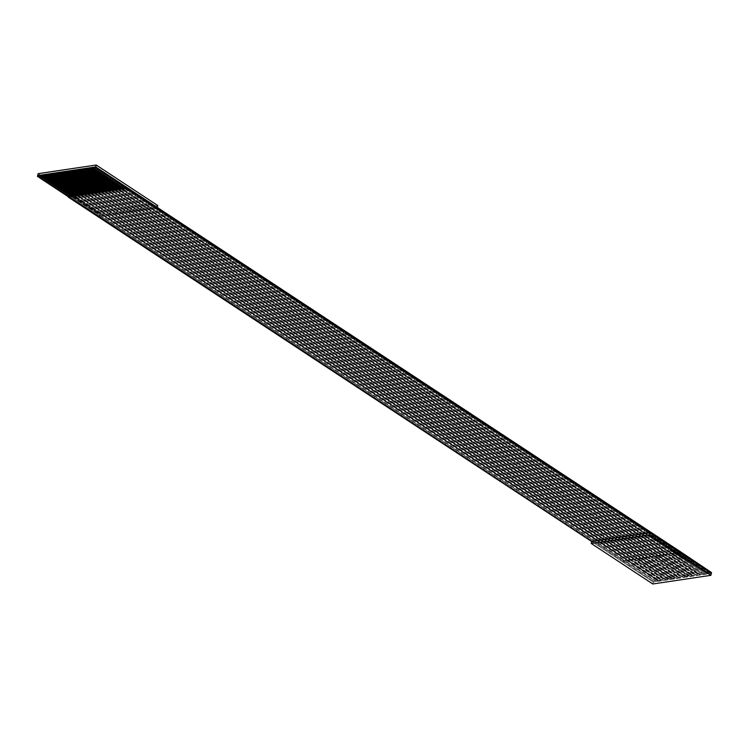 <?xml version="1.0" encoding="UTF-8"?>
<svg xmlns="http://www.w3.org/2000/svg" width="749" height="749" viewBox="0 0 749 749"><rect width="100%" height="100%" fill="white"/><g stroke="black" fill="none" stroke-linecap="round" stroke-linejoin="round"><path stroke-width="0.56" stroke-dasharray="3.75 2.81" d="M652.791 583.986L653.268 582.076L711.344 573.416L653.268 582.076L591.682 541.546L653.268 582.076L652.791 583.986M37.647 175.584L622.765 560.645L653.474 581.271L653.268 582.076L653.474 581.271L622.681 561.01L625.069 560.655L655.862 580.915L653.474 581.271L657.912 580.615L627.119 560.346L628.486 560.14L659.279 580.409L657.912 580.615L661.33 580.101L630.536 559.84L631.903 559.634L662.696 579.895L661.33 580.101L664.747 579.595L633.954 559.325L635.321 559.119L666.114 579.389L664.747 579.595L668.164 579.08L637.371 558.82L638.738 558.614L669.531 578.883L668.164 579.08L671.581 578.574L640.779 558.305L642.146 558.108L672.948 578.368L671.581 578.574L674.999 578.069L644.196 557.799L645.563 557.593L676.366 577.863L674.999 578.069L678.416 577.554L647.613 557.293L648.98 557.087L679.774 577.348L678.416 577.554L681.824 577.048L651.031 556.779L652.398 556.573L683.191 576.842L681.824 577.048L685.241 576.533L654.448 556.273L655.815 556.067L686.608 576.337L685.241 576.533L688.659 576.028L657.865 555.758L659.232 555.561L690.026 575.822L688.659 576.028L691.973 575.944L661.283 555.252L662.65 555.046L693.443 575.316L692.076 575.522L695.39 575.429L664.7 554.737L666.067 554.541L696.86 574.801L695.493 575.007L698.808 574.923L668.117 554.232L669.484 554.026L700.278 574.296L698.911 574.502L702.216 574.417L671.535 553.726L672.892 553.52L703.695 573.79L702.328 573.987L705.633 573.903L674.943 553.211L676.31 553.005L707.112 573.275L705.745 573.481L711.55 572.611L709.163 572.966L678.36 552.706L680.757 552.35L622.681 561.01L99.243 216.115L157.318 207.454L99.243 216.115L37.647 175.584M680.841 551.985L622.765 560.645L680.841 551.985M38.124 173.674L99.72 214.214L99.243 216.115L99.72 214.214L157.796 205.554L99.72 214.214L38.124 173.674M72.69 195.976L657.809 581.037L655.759 581.336L70.64 196.275L655.759 581.336L71.249 196.191L625.069 560.655L627.119 560.346L657.912 580.615L72.69 195.976M42 175.285L627.119 560.346L42 175.285M76.108 195.461L661.227 580.522L659.176 580.831L74.057 195.77L659.176 580.831L74.666 195.676L628.486 560.14L630.536 559.84L661.33 580.101L76.108 195.461M45.417 174.77L630.536 559.84L45.417 174.77M79.516 194.955L664.644 580.016L662.593 580.325L77.465 195.264L662.593 580.325L78.083 195.171L631.903 559.634L633.954 559.325L664.747 579.595L79.516 194.955M48.835 174.264L633.954 559.325L48.835 174.264M82.933 194.44L668.052 579.511L666.011 579.81L80.883 194.749L666.011 579.81L81.501 194.656L635.321 559.119L637.371 558.82L668.052 579.511L82.933 194.44M52.243 173.759L637.371 558.82L52.243 173.759M86.35 193.935L671.469 578.996L669.419 579.305L84.3 194.244L669.419 579.305L84.918 194.15L638.738 558.614L640.779 558.305L671.581 578.574L86.35 193.935M55.66 173.244L640.779 558.305L55.66 173.244M89.768 193.429L674.886 578.49L672.836 578.79L87.717 193.729L672.836 578.79L88.326 193.645L642.146 558.108L644.196 557.799L674.999 578.069L89.768 193.429M59.077 172.738L644.196 557.799L59.077 172.738M93.185 192.914L678.304 577.975L676.253 578.284L91.135 193.223L676.253 578.284L91.743 193.13L645.563 557.593L647.613 557.293L678.416 577.554L93.185 192.914M62.495 172.223L647.613 557.293L62.495 172.223M96.602 192.409L681.721 577.47L679.671 577.779L94.552 192.708L679.671 577.779L95.16 192.624L648.98 557.087L651.031 556.779L681.824 577.048L96.602 192.409M65.912 171.718L651.031 556.779L65.912 171.718M100.02 191.894L685.138 576.964L683.088 577.264L97.969 192.203L683.088 577.264L98.578 192.109L652.398 556.573L654.448 556.273L685.138 576.964L100.02 191.894M69.329 171.212L654.448 556.273L69.329 171.212M103.437 191.388L688.556 576.449L686.505 576.758L101.387 191.697L686.505 576.758L101.995 191.604L655.815 556.067L657.865 555.758L688.556 576.449L103.437 191.388M72.747 170.697L657.865 555.758L72.747 170.697M106.854 190.883L691.973 575.944L689.923 576.243L104.804 191.182L689.923 576.243L105.412 191.098L659.232 555.561L661.283 555.252L692.076 575.522L106.854 190.883M76.164 170.192L661.283 555.252L76.164 170.192M110.262 190.368L695.39 575.429L693.34 575.738L108.221 190.677L693.34 575.738L108.83 190.583L662.65 555.046L664.7 554.737L695.493 575.007L110.262 190.368M79.581 169.677L664.7 554.737L79.581 169.677M113.679 189.862L698.808 574.923L696.757 575.232L111.629 190.162L696.757 575.232L112.247 190.077L666.067 554.541L668.117 554.232L698.911 574.502L113.679 189.862M82.989 169.171L668.117 554.232L82.989 169.171M117.097 189.347L702.216 574.417L700.165 574.717L115.046 189.656L700.165 574.717L115.664 189.563L669.484 554.026L671.535 553.726L702.216 574.417L117.097 189.347M86.407 168.665L671.535 553.726L86.407 168.665M120.514 188.842L705.633 573.903L703.583 574.211L118.464 189.151L703.583 574.211L119.082 189.057L672.892 553.52L674.943 553.211L705.633 573.903L120.514 188.842M89.824 168.15L674.943 553.211L89.824 168.15M123.931 188.336L709.05 573.397L707 573.697L121.881 188.636L707 573.697L122.49 188.542L676.31 553.005L678.36 552.706L709.05 573.397L123.931 188.336M93.241 167.645L678.36 552.706L93.241 167.645"/><path stroke-width="1.12" d="M710.867 575.326L711.344 573.416L649.758 532.885L649.28 534.786L710.867 575.326L652.791 583.986L591.204 543.446L591.682 541.546L37.45 176.371L95.526 167.71L95.722 166.924L37.647 175.584L37.45 176.371L37.647 175.584L95.722 166.924L95.526 167.71L126.225 188.355L711.344 573.416L710.867 575.326L649.28 534.786L649.758 532.885L126.225 188.355L68.15 197.015L591.682 541.546L649.758 532.885L591.682 541.546L591.204 543.446L649.28 534.786L591.204 543.446L652.791 583.986L710.867 575.326M711.344 573.416L711.55 572.611L680.841 551.985L95.722 166.924L96.2 165.014L38.124 173.674L37.647 175.584L38.124 173.674L96.2 165.014L95.722 166.924L680.841 551.985L711.55 572.611L711.344 573.416M120.514 188.842L121.881 188.636L91.088 168.375L89.721 168.572L120.514 188.842L118.464 189.151L87.67 168.881L86.304 169.087L117.097 189.347L118.464 189.151L115.046 189.656L84.253 169.386L82.886 169.592L113.679 189.862L115.046 189.656L111.629 190.162L80.836 169.901L79.469 170.107L110.262 190.368L111.629 190.162L108.221 190.677L77.419 170.407L76.052 170.613L106.854 190.883L108.221 190.677L104.804 191.182L74.001 170.922L72.634 171.118L103.437 191.388L104.804 191.182L101.387 191.697L70.584 171.427L69.226 171.633L100.02 191.894L101.387 191.697L97.969 192.203L67.176 171.933L65.809 172.139L96.602 192.409L97.969 192.203L94.552 192.708L63.759 172.448L62.392 172.654L93.185 192.914L94.552 192.708L91.135 193.223L60.341 172.953L58.974 173.159L89.768 193.429L91.135 193.223L87.717 193.729L56.924 173.468L55.557 173.665L86.35 193.935L87.717 193.729L84.3 194.244L53.507 173.974L52.14 174.18L82.933 194.44L84.3 194.244L80.883 194.749L50.089 174.48L48.722 174.686L79.516 194.955L80.883 194.749L77.465 195.264L46.672 174.994L45.305 175.2L76.108 195.461L77.465 195.264L74.057 195.77L43.255 175.5L41.888 175.706L72.69 195.976L74.057 195.77L70.64 196.275L39.837 176.015L37.45 176.371L68.243 196.631L70.64 196.275L68.15 197.015L126.225 188.355L95.526 167.71L93.138 168.066L123.931 188.336L120.514 188.842L89.824 168.15L87.67 168.881L118.464 189.151L120.514 188.842M157.318 207.454L157.796 205.554L96.2 165.014L157.796 205.554L157.318 207.454M70.64 196.275L72.69 195.976L42 175.285L39.95 175.594L70.64 196.275M71.249 196.191L39.95 175.594L71.249 196.191M74.057 195.77L76.108 195.461L45.417 174.77L43.367 175.079L74.057 195.77M74.666 195.676L43.367 175.079L74.666 195.676M77.465 195.264L79.516 194.955L48.835 174.264L46.784 174.573L77.465 195.264M78.083 195.171L46.784 174.573L78.083 195.171M80.883 194.749L82.933 194.44L52.243 173.759L50.192 174.058L80.883 194.749M81.501 194.656L50.192 174.058L81.501 194.656M84.3 194.244L86.35 193.935L55.66 173.244L53.61 173.553L84.3 194.244M84.918 194.15L53.61 173.553L84.918 194.15M87.717 193.729L89.768 193.429L59.077 172.738L57.027 173.038L87.717 193.729M88.326 193.645L57.027 173.038L88.326 193.645M91.135 193.223L93.185 192.914L62.495 172.223L60.444 172.532L91.135 193.223M91.743 193.13L60.444 172.532L91.743 193.13M94.552 192.708L96.602 192.409L65.912 171.718L63.862 172.027L94.552 192.708M95.16 192.624L63.862 172.027L95.16 192.624M97.969 192.203L100.02 191.894L69.329 171.212L67.279 171.512L97.969 192.203M98.578 192.109L67.279 171.512L98.578 192.109M101.387 191.697L103.437 191.388L72.747 170.697L70.696 171.006L101.387 191.697M101.995 191.604L70.696 171.006L101.995 191.604M104.804 191.182L106.854 190.883L76.164 170.192L74.114 170.491L104.804 191.182M105.412 191.098L74.114 170.491L105.412 191.098M108.221 190.677L110.262 190.368L79.581 169.677L77.531 169.986L108.221 190.677M108.83 190.583L77.531 169.986L108.83 190.583M111.629 190.162L113.679 189.862L82.989 169.171L80.948 169.48L111.629 190.162M112.247 190.077L80.948 169.48L112.247 190.077M115.046 189.656L117.097 189.347L86.407 168.665L84.356 168.965L115.046 189.656M115.664 189.563L84.356 168.965L115.664 189.563M119.082 189.057L87.773 168.459L119.082 189.057M121.881 188.636L123.931 188.336L93.241 167.645L91.191 167.945L121.881 188.636M122.49 188.542L91.191 167.945L122.49 188.542"/></g></svg>
